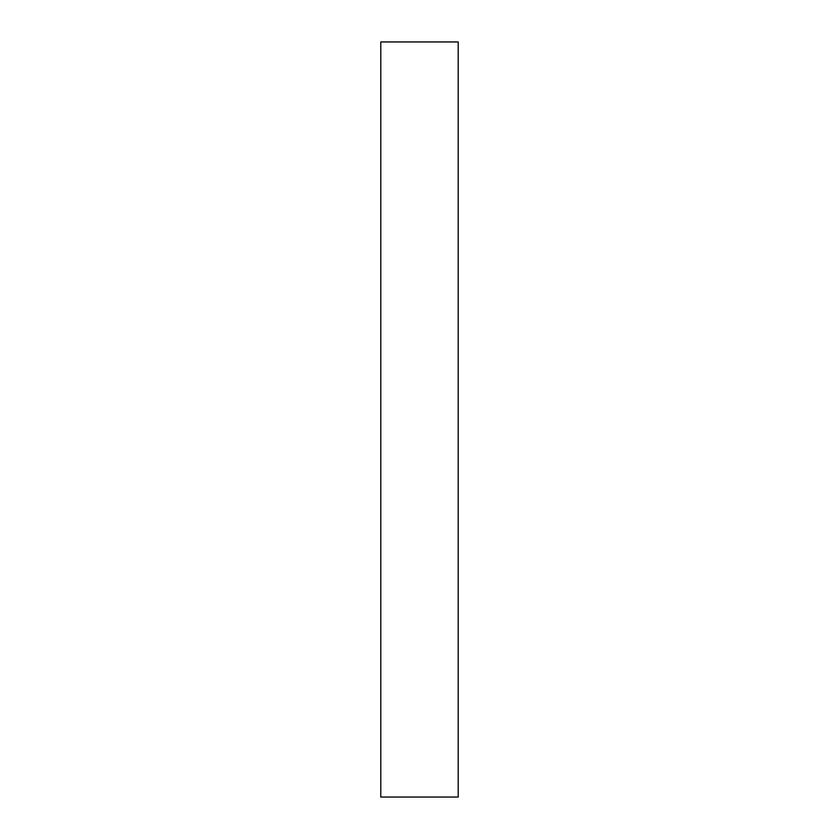 <?xml version="1.0" encoding="UTF-8"?>
<svg xmlns="http://www.w3.org/2000/svg" width="839" height="839" viewBox="0 0 839 839"><rect width="100%" height="100%" fill="white"/><g stroke="black" fill="none" stroke-linecap="round" stroke-linejoin="round"><path stroke-width="1.26" d="M458.22 797.05L380.78 797.05L380.78 41.95L458.22 41.95L458.22 797.05"/></g></svg>
